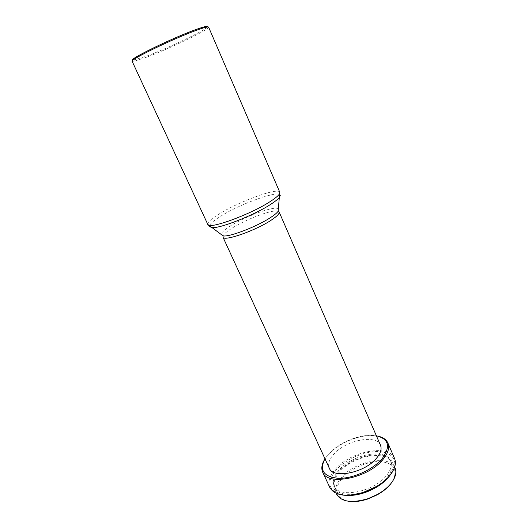 <?xml version="1.0" encoding="UTF-8"?>
<svg xmlns="http://www.w3.org/2000/svg" width="528" height="528" viewBox="0 0 528 528"><rect width="100%" height="100%" fill="white"/><g stroke="black" fill="none" stroke-linecap="round" stroke-linejoin="round"><path stroke-width="0.4" stroke-dasharray="2.64 1.98" d="M392.759 481.021C398.119 469.537 393.98 463.049 380.345 461.571C367.772 461.023 351.041 468.23 342.454 477.873C333.313 489.515 335.082 497.27 347.774 501.145M395.069 467.999C389.987 454.397 355.304 460.885 341.636 477.2C336.197 483.43 334.495 489.093 336.527 494.182M387.644 478.097L388.113 477.543C392.825 471.656 394.277 466.475 392.469 461.993C387.466 448.562 352.757 455.182 338.989 471.412C333.518 477.609 331.782 483.219 333.782 488.248C335.749 492.281 340.118 494.63 346.889 495.284M339.9 471.524C334.653 477.47 332.996 482.856 334.917 487.674C339.115 500.392 374.365 493.904 387.083 477.418C391.631 471.755 393.03 466.765 391.288 462.455C386.489 449.559 353.113 455.921 339.9 471.524M339.167 469.92C333.914 475.86 332.244 481.226 334.158 486.031C338.336 498.709 373.593 492.182 386.344 475.715C390.898 470.065 392.304 465.089 390.568 460.792C385.79 447.942 352.407 454.337 339.167 469.92M392.159 472.289C399.016 460.885 392.053 451.816 378.147 451.552C364.3 451.169 345.979 459.103 336.442 469.583C326.264 482.183 328.007 490.618 341.662 494.875M394.561 458.522C389.037 443.771 350.863 451.123 335.623 468.917C329.531 475.754 327.591 481.945 329.802 487.489M378.213 436.187C374.537 435.362 370.339 435.25 365.62 435.844C353.093 437.738 341.946 442.721 332.185 450.8L328.812 454.027L324.047 460.423M376.378 435.778L365.132 435.666C352.862 437.521 341.939 442.405 332.376 450.318L329.076 453.473L324.964 458.773M380.464 445.183C376.372 434.029 346.124 440.121 333.98 453.981C329.188 459.241 327.611 463.947 329.254 468.092M208.593 27.1L207.497 28.433C201.538 33.257 167.468 49.335 147.101 57.031L133.861 61.367L132.139 61.301M207.319 26.954L206.342 27.911C200.554 32.65 167.158 48.424 147.206 55.942L132.878 60.251M278.131 211.22C272.877 209.062 245.355 219.404 231.323 228.637C226.684 231.634 223.925 234.043 223.047 235.858M222.974 236.042L222.955 237.118M279.134 211.992L278.315 211.286M278.362 208.811C275.009 205.438 244.966 216.434 229.805 226.36C224.288 229.911 221.384 232.597 221.1 234.425M279.47 197.3C287.668 187.123 242.959 202.026 220.506 216.361C212.857 221.126 209.207 224.512 209.55 226.512M279.781 192.245C278.401 187.07 239.039 201.458 218.988 214.084C211.028 219.014 207.299 222.466 207.801 224.44M336.112 493.277L333.782 488.248M334.917 487.674L334.158 486.031M134.244 60.159L133.861 61.367M206.342 27.911L207.497 28.433M332.376 450.318L332.185 450.8M365.132 435.666L365.62 435.844M391.288 462.455L390.568 460.792M394.673 467.082L392.469 461.993"/><path stroke-width="0.79" d="M347.774 501.145C353.773 502.181 360.598 501.415 368.254 498.841L377.395 494.749C382.82 491.693 387.176 488.189 390.456 484.235L392.759 481.021M336.112 493.277L336.527 494.182C341.312 501.937 351.813 503.428 368.029 498.656L377.401 494.459C382.972 491.324 387.433 487.733 390.799 483.688C395.479 477.767 396.904 472.534 395.069 467.999L394.673 467.082M346.889 495.284C359.726 496.564 378.946 488.473 387.644 478.097M341.662 494.875C347.78 495.983 354.823 495.323 362.802 492.895L376.596 486.724C381.883 483.542 386.159 479.998 389.433 476.098L392.159 472.289M324.047 460.423C321.651 464.831 321.202 468.745 322.694 472.177L329.802 487.489C334.607 495.502 345.517 497.244 362.531 492.716L376.642 486.4C382.048 483.146 386.43 479.523 389.776 475.537C394.944 469.075 396.541 463.406 394.561 458.522L387.882 443.018C386.324 439.619 383.104 437.342 378.213 436.187M322.694 472.177C327.202 486.242 367.963 478.302 382.84 459.637C388.106 453.281 389.783 447.737 387.882 443.018M324.964 458.773C319.097 470.23 323.552 476.751 338.342 478.342C352.565 478.784 372.689 469.821 381.935 458.924C390.872 446.721 389.017 439.006 376.378 435.778M279.134 211.992C279.662 213.51 277.207 216.11 271.768 219.793C256.417 230.366 223.476 241.897 222.955 237.118L329.254 468.092C332.851 479.127 364.643 472.91 376.405 458.357C380.622 453.328 381.975 448.939 380.464 445.183L279.134 211.992L278.117 211.312L278.362 208.811M132.139 61.301C129.083 60.119 172.194 39.164 195.697 30.584C203.854 27.575 208.151 26.413 208.593 27.1L279.781 192.245C280.368 193.921 277.193 197.017 270.257 201.524C250.417 214.625 208.045 229.944 207.801 224.44L132.139 61.301M132.878 60.251C126.364 60.522 170.339 38.867 194.74 29.984C203.782 26.677 207.973 25.667 207.319 26.954M221.1 234.425L223.126 235.91C229.64 237.164 257.842 226.228 271.148 217.16C274.666 214.817 276.989 212.87 278.117 211.312L279.781 192.245M209.55 226.512L211.781 227.581C219.371 228.881 254.404 215.14 270.884 204.224C275.233 201.406 278.091 199.102 279.47 197.3M222.955 237.118L223.126 235.91L207.801 224.44"/></g></svg>
